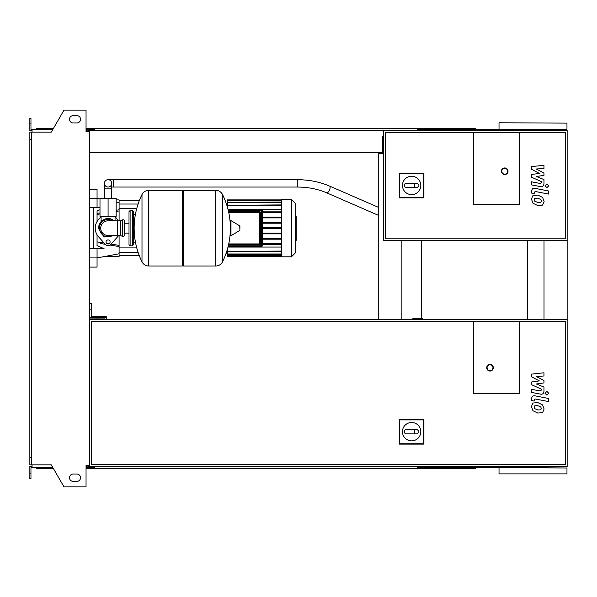 <?xml version="1.0" encoding="UTF-8"?>
<svg xmlns="http://www.w3.org/2000/svg" width="597" height="597" viewBox="0 0 597 597"><rect width="100%" height="100%" fill="white"/><g stroke="black" fill="none" stroke-linecap="round" stroke-linejoin="round"><path stroke-width="0.9" d="M540.778 202.346L541.33 200.995L540.778 199.465L537.778 198.167L534.763 198.294L534.211 199.614L534.763 201.174L537.778 202.473L540.778 202.346M542.583 197.413L537.778 195.077L532.949 195.54L531.427 199.077L532.949 203.226L537.778 205.562L542.583 205.099L544.113 201.54L542.583 197.413M548.509 190.965L535.113 188.368C533.054 187.898 531.875 188.876 531.569 191.294L531.569 193.055L534.188 193.562L534.188 192.368L535.308 191.495L548.509 194.062L548.509 190.965M545.024 185.779L546.897 187.652L548.777 185.779L546.897 183.906L545.024 185.779M531.569 169.302L539.352 173.406L531.569 174.488L531.569 177.19L541.352 181.637L541.352 182.6L540.24 183.48L531.561 181.816L531.561 184.906L540.442 186.607C542.509 187.07 543.68 186.085 543.971 183.667L543.964 179.57L536.307 176.473L543.964 175.421L543.964 173.003L536.307 168.996L543.964 168.481L543.964 165.294L531.569 166.6L531.569 169.302M540.778 409.841L541.33 408.497L540.778 406.967L537.778 405.669L534.763 405.796L534.211 407.117L534.763 408.676L537.778 409.975L540.778 409.841M542.583 404.915L537.778 402.579L532.949 403.042L531.427 406.579L532.949 410.729L537.778 413.064L542.583 412.594L544.113 409.042L542.583 404.915M548.509 398.468L535.113 395.863C533.054 395.401 531.875 396.371 531.569 398.796L531.569 400.55L534.188 401.065L534.188 399.871L535.308 398.997L548.509 401.565L548.509 398.468M545.024 393.281L546.897 395.154L548.777 393.281L546.897 391.401L545.024 393.281M531.569 376.804L539.352 380.908L531.569 381.983L531.569 384.692L541.352 389.14L541.352 390.102L540.24 390.983L531.561 389.319L531.561 392.408L540.442 394.11C542.509 394.572 543.68 393.587 543.971 391.169L543.964 387.072L536.307 383.975L543.964 382.923L543.964 380.505L536.307 376.491L543.964 375.983L543.964 372.797L531.569 374.103L531.569 376.804M108.079 179.69A3.672 3.672 0 0 0 104.4 183.361A3.672 3.672 0 0 0 108.079 187.04A3.672 3.672 0 0 0 111.751 183.361A3.672 3.672 0 0 0 108.079 179.69A3.672 3.672 0 0 0 104.4 183.361L104.4 188.876L111.751 188.876L111.751 183.361A3.672 3.672 0 0 0 108.079 179.69L297.276 179.69L297.276 187.04L113.587 187.04L113.587 179.69M114.139 198.42L102.02 198.42M108.079 216.786L116.154 216.786L116.154 198.42L99.998 198.42L99.998 216.786L108.079 216.786L108.079 198.42M296.187 216.174L296.187 222.188M296.187 216.45L295.746 216.45M295.746 223.077L296.187 223.077L296.187 226.539L295.746 226.494M296.187 224.927L295.746 224.927M295.746 229.166L296.187 229.166L296.187 226.92L295.746 226.92M296.187 229.166L296.187 240.337L295.746 240.337M296.187 238.419L295.746 238.419M296.187 238.113L295.746 238.113M296.187 235.711L295.746 235.711M296.187 234.263L295.746 234.263M296.187 233.628L295.746 233.628M296.187 231.77L295.746 231.77M473.496 204.301L473.496 132.683L519.405 132.683L519.405 204.301L473.496 204.301L473.496 132.683L519.405 132.683L519.405 204.301L473.496 204.301M565.314 238.822L385.356 238.822L385.356 132.318L565.314 132.318L565.314 238.822M567.15 240.658L567.15 130.482L383.52 130.482L383.52 240.658L567.15 240.658L567.15 466.518L89.714 466.518L89.714 131.579L86.043 131.579L86.043 110.094L64.006 110.094L51.282 132.131L31.686 132.131L31.686 464.869L51.282 464.869L64.006 486.906L86.043 486.906L86.043 465.421L89.714 465.421M402.438 185.436A9.179 9.179 0 0 1 411.617 176.249A9.179 9.179 0 0 1 420.795 185.436A9.179 9.179 0 0 1 411.617 194.615A9.179 9.179 0 0 1 402.438 185.436M416.758 183.227C419.587 184.697 419.587 186.167 416.758 187.637L414.557 187.637L414.557 183.227L416.758 183.227M414.557 187.637L406.475 187.637A2.201 2.201 0 0 1 404.273 185.436A2.201 2.201 0 0 1 406.475 183.227L414.557 183.227M399.699 197.488L399.699 173.652L423.534 173.652L423.534 197.488L399.699 197.488L399.311 197.868L399.311 173.264L399.699 173.652M399.311 173.264L423.922 173.264L423.534 173.652M423.922 173.264L423.922 197.868L423.534 197.488M423.922 197.868L399.311 197.868M508.025 171.242A3.306 3.306 0 0 0 504.719 167.936A3.306 3.306 0 0 0 501.413 171.242A3.306 3.306 0 0 0 504.719 174.548A3.306 3.306 0 0 0 508.025 171.242A3.306 3.306 0 0 1 504.719 174.548A3.306 3.306 0 0 1 501.413 171.242M108.079 219.539C99.02 223.211 99.02 223.211 108.079 219.539L112.609 220.823L110.811 219.987M132.318 245.8L132.318 210.54L130.109 210.54L130.109 245.8L132.318 245.8L133.415 244.695L133.415 211.644L133.415 214.211L135.989 214.211M215.681 266.001L215.681 190.339L215.778 266.001A7.53 7.53 0 0 0 222.532 261.799L222.532 194.54A7.53 7.53 0 0 0 215.778 190.339L183.361 190.339L183.361 266.001L215.681 266.001M230.285 228.173L230.285 220.994L230.979 220.599L230.979 235.74L230.285 235.345L230.285 228.173M239.919 228.173L239.919 226.226L239.919 228.173M141.996 194.54A7.53 7.53 0 0 1 148.75 190.339L182.264 190.339L182.264 266.001L148.84 266.001L148.84 190.339L148.75 266.001A7.53 7.53 0 0 1 141.996 261.799L141.996 194.54A76.02 76.02 0 0 0 141.996 261.799M133.415 244.695L133.415 228.173M124.236 220.823A1.104 1.104 0 0 0 122.661 219.83L122.661 236.509A1.104 1.104 0 0 0 124.236 235.517L124.236 220.823M117.258 220.823L117.258 235.517L108.079 235.517A7.343 7.343 0 0 1 100.729 228.173A7.343 7.343 0 0 1 108.079 220.823L120.564 220.823L120.564 235.517L122.661 236.509M110.094 241.942A2.022 2.022 0 0 1 108.079 243.964A2.022 2.022 0 0 1 106.057 241.942A2.022 2.022 0 0 1 108.079 239.919A2.022 2.022 0 0 1 110.094 241.942M118.624 235.517A12.85 12.85 0 0 1 117.654 236.74L110.811 244.389A3.672 3.672 0 0 1 105.341 244.389L98.498 236.74A12.85 12.85 0 0 1 98.498 219.599L101.012 216.786M115.139 216.786L117.654 219.599A12.85 12.85 0 0 1 118.624 220.823M281.351 199.525L281.351 256.814L291.448 256.814L291.448 199.525L281.351 199.525M291.448 256.814L295.746 252.516L295.746 203.823L291.448 199.525M281.351 247.054L227.994 247.054M260.419 243.927L259.68 243.927L259.68 244.658L228.561 244.658L259.68 244.658A0.731 0.731 0 0 0 260.419 243.927L260.419 212.413A0.731 0.731 0 0 0 259.68 211.681L228.561 211.681M228.308 210.577L261.516 210.577L261.516 245.763L262.255 245.763A0.731 0.731 0 0 1 261.516 246.494A0.731 0.731 0 0 0 262.255 245.763L262.255 210.577A0.731 0.731 0 0 0 261.516 209.845L228.129 209.845L261.516 209.845L261.516 210.577L262.255 210.577M228.129 246.494L261.516 246.494L228.129 246.494M281.351 244.516L262.255 244.516M281.351 243.777L262.255 243.777M227.994 209.286L281.351 209.286M281.351 200.256L227.435 199.891L227.435 207.241M281.351 211.831L262.255 211.831M281.351 205.286L227.435 205.286L281.351 204.913M281.351 202.368L227.435 202.368L281.351 202.002M281.351 200.771L227.435 200.771L281.351 200.405M281.351 251.061L227.435 251.427L227.435 249.098M281.351 253.971L227.435 253.971L227.435 251.427L281.351 251.427M281.351 255.568L227.435 255.568L227.435 254.337L281.351 254.337M281.351 256.083L227.435 256.083L281.351 255.934M281.351 212.562L262.255 212.562M281.351 228.539L262.255 228.539M281.351 233.128L262.255 233.128M281.351 233.86L262.255 233.86M281.351 238.457L262.255 238.457M281.351 239.188L262.255 239.188M281.351 227.8L262.255 227.8M281.351 217.151L262.255 217.151M281.351 223.211L262.255 223.211M281.351 217.89L262.255 217.89M281.351 222.48L262.255 222.48M97.057 234.793L97.057 245.554L104.102 248.74L97.057 248.74L97.057 257.919L89.714 257.919M115.549 245.971L110.005 245.068L119.094 246.554L119.094 253.785L97.057 257.919L97.057 267.098L89.714 267.098M100.281 243.486L105.259 244.3M89.714 207.607L99.998 207.607M99.998 209.756L97.057 210.786L97.057 221.547M119.094 220.823L119.094 209.793L116.154 210.271L119.094 209.793L119.094 199.891L116.154 199.891M99.998 212.898L97.057 213.383M119.094 246.554L119.094 245.382L111.049 244.121M108.9 243.785L106.729 243.449M104.132 243.039L97.057 241.912M119.094 245.382L119.094 235.517M97.057 214.427L99.998 213.957M116.154 211.42L119.094 210.957M97.057 207.607L97.057 189.242L89.714 189.242M104.893 256.449L119.094 256.449L119.094 253.785M93.386 207.607L93.386 248.74M89.714 248.74L97.057 248.74M412.826 319.619L412.826 318.701L422.706 318.701L422.706 319.619M519.405 393.438L473.496 393.438L473.496 321.82L519.405 321.82L519.405 393.438L473.496 393.438L473.496 321.82L519.405 321.82L519.405 393.438M402.438 431.683A9.179 9.179 0 0 1 411.617 422.497A9.179 9.179 0 0 1 420.795 431.683A9.179 9.179 0 0 1 411.617 440.862A9.179 9.179 0 0 1 402.438 431.683M416.758 429.474C419.587 430.944 419.587 432.415 416.758 433.885L414.557 433.885L414.557 429.474L416.758 429.474M414.557 433.885L406.475 433.885A2.201 2.201 0 0 1 404.273 431.683A2.201 2.201 0 0 1 406.475 429.474L414.557 429.474M399.699 443.735L399.699 419.9L423.534 419.9L423.534 443.735L399.699 443.735L399.311 444.116L399.311 419.512L399.699 419.9M399.311 419.512L423.922 419.512L423.534 419.9M423.922 419.512L423.922 444.116L423.534 443.735M423.922 444.116L399.311 444.116M493.331 367.73A3.306 3.306 0 0 0 490.025 364.424A3.306 3.306 0 0 0 486.719 367.73A3.306 3.306 0 0 0 490.025 371.035A3.306 3.306 0 0 0 493.331 367.73A3.306 3.306 0 0 1 490.025 371.035A3.306 3.306 0 0 1 486.719 367.73M89.714 319.619L567.15 319.619M565.314 464.682L91.55 464.682L91.55 321.455L565.314 321.455L565.314 464.682M421.706 318.701L421.706 240.658M527.479 240.658L527.479 319.619M89.714 318.88L105.139 318.88L105.139 319.619M89.714 317.783L97.057 317.783L97.057 318.88M89.714 309.149L91.55 309.149L91.55 316.492L106.244 316.492L106.244 317.783L97.057 317.783M106.244 317.783L106.244 319.619M104.4 316.492L104.4 317.783M104.4 318.88L104.4 319.619M91.55 309.149L91.55 303.642L89.714 303.642M91.55 316.492L96.326 316.492M499.391 467.623L566.963 467.988L526.009 467.623L526.009 466.518M499.391 122.766L566.963 123.131L499.391 122.766M477.906 130.482L477.906 129.377L566.598 129.377L499.391 129.377M499.025 473.869L566.963 473.869L499.025 473.869L499.025 467.988M532.994 467.623L418.407 467.623L418.407 466.518M477.906 129.377L418.407 129.377L418.407 130.482M475.705 130.482L475.705 128.273L420.616 128.273L420.616 130.482M426.027 129.377L426.027 130.482M94.49 129.377L87.878 129.377L87.878 131.579M426.631 128.273L426.631 129.377M420.616 128.273L417.676 128.273L417.676 130.482M417.676 128.273L94.49 128.273L94.49 130.482M94.49 128.273L91.55 128.273L91.55 129.377M91.55 128.273L86.043 128.273M53.506 128.273L36.462 128.273L36.462 129.377M526.009 129.377L526.009 130.482M417.676 129.377L418.407 129.377M475.705 466.518L475.705 468.727L420.616 468.727L420.616 466.518M426.027 467.623L426.027 466.518M477.906 467.623L477.906 466.518M94.49 467.623L86.043 467.623M426.631 468.727L426.631 467.623M420.616 468.727L417.676 468.727L417.676 466.518M417.676 468.727L94.49 468.727L94.49 466.518M94.49 468.727L91.55 468.727L91.55 467.623M91.55 468.727L86.043 468.727M53.506 468.727L36.462 468.727L36.462 467.623M417.676 467.623L418.407 467.623M73.185 115.602A3.672 3.672 0 0 0 69.513 119.281A3.672 3.672 0 0 0 73.185 122.952A3.672 3.672 0 0 1 69.513 119.281A3.672 3.672 0 0 1 73.185 115.602L76.856 115.602A3.672 3.672 0 0 1 80.535 119.281A3.672 3.672 0 0 1 76.856 122.952A3.672 3.672 0 0 0 80.535 119.281A3.672 3.672 0 0 0 76.856 115.602M73.185 481.398A3.672 3.672 0 0 1 69.513 477.719A3.672 3.672 0 0 1 73.185 474.048A3.672 3.672 0 0 0 69.513 477.719A3.672 3.672 0 0 0 73.185 481.398L76.856 481.398A3.672 3.672 0 0 0 80.535 477.719A3.672 3.672 0 0 0 76.856 474.048A3.672 3.672 0 0 1 80.535 477.719A3.672 3.672 0 0 1 76.856 481.398M86.774 465.421L86.774 466.518L86.043 466.518M87.878 467.623L87.878 465.421M379.849 153.616L382.789 153.616L382.789 152.511L89.714 152.511M383.52 136.355L382.789 136.355L382.789 153.616L378.744 153.616L378.744 319.619M401.885 240.658L401.885 319.619M87.878 130.482L383.52 130.482M87.878 466.518L89.714 466.518M544.016 240.658L544.016 319.619M86.774 131.579L86.774 130.482L86.043 130.482M32.051 130.482L29.85 130.482L29.85 123.87L30.954 123.87L30.954 129.377L52.872 129.377M52.872 467.623L32.051 467.623L32.051 464.869M32.051 466.518L29.85 466.518L29.85 473.13L30.954 473.13L30.954 467.623L32.051 467.623M29.85 473.13L29.85 478.637L30.954 478.637L30.954 473.13M87.878 129.377L86.043 129.377M29.85 123.87L29.85 118.363L30.954 118.363L30.954 123.87M32.051 129.377L32.051 132.131M31.686 139.661L29.85 139.661L29.85 132.131L31.686 132.131M29.85 139.661L29.85 457.339L31.686 457.339M29.85 457.339L29.85 464.869L31.686 464.869M76.856 474.048L73.185 474.048M76.856 122.952L73.185 122.952M297.276 187.04C307.992 187.092 317.768 189.01 326.604 192.801A3.672 1.567 -66.5 0 0 326.746 192.846A3.672 1.567 -66.5 0 0 328.932 191.152A3.672 1.567 -66.5 0 0 330.119 187.473A3.672 1.567 -66.5 0 0 329.537 186.07A3.672 1.567 -66.5 0 0 329.395 186.025M296.187 222.465L295.746 222.465M296.187 221.062L295.746 221.062M296.187 218.584L295.746 218.584M296.187 228.047L295.746 228.047M296.187 229.308L295.746 229.308M501.778 171.242A2.94 2.94 0 0 1 504.719 168.309A2.94 2.94 0 0 1 507.651 171.242A2.94 2.94 0 0 1 504.719 174.182A2.94 2.94 0 0 1 501.778 171.242M112.609 220.823A8.634 8.634 0 0 0 99.445 228.173A8.634 8.634 0 0 0 112.609 235.517M215.778 266.001L215.778 190.339M239.919 230.114L239.703 225.83L230.979 220.599M148.75 190.339L148.75 266.001M259.68 211.681L259.68 212.413L260.419 212.413M228.726 212.413L259.68 212.413L259.68 243.927L228.726 243.927M228.308 245.763L261.516 245.763L261.516 246.494M89.714 198.42L97.057 198.42L99.998 198.973M487.085 367.73A2.94 2.94 0 0 1 490.025 364.789A2.94 2.94 0 0 1 492.965 367.73A2.94 2.94 0 0 1 490.025 370.67A2.94 2.94 0 0 1 487.085 367.73M113.587 187.04L111.751 187.04M378.744 207.472L329.537 186.07C319.708 181.861 308.955 179.734 297.276 179.69M111.751 198.055L111.751 188.876M326.604 192.801L378.744 215.48M104.4 198.055L104.4 188.876M295.44 216.002L296.187 216.002M295.44 222.636L296.187 222.636M295.44 226.539L296.187 226.539M101.102 216.786L101.102 221.383L98.341 228.173L99.333 223.89L102.109 220.48L106.102 218.636L110.497 218.741L114.46 220.823M115.057 216.786L115.057 220.823M98.341 228.173L104.042 237.024L114.46 235.517L104.042 237.024L98.341 228.173M133.415 242.128L135.989 242.128M222.532 261.799A76.02 76.02 0 0 0 230.285 231.905M230.285 224.435A76.02 76.02 0 0 0 222.532 194.54M239.703 225.83L239.919 226.226M239.703 230.509L230.979 235.74M182.264 191.443L183.361 190.339M182.264 264.896L183.361 266.001M124.236 223.233L129.012 223.233M124.236 233.106L129.012 233.106M130.109 245.8L129.012 244.695L129.012 211.644L130.109 210.54M132.318 210.54L133.415 211.644M120.564 220.823L122.661 219.83M117.258 235.517L120.564 235.517M227.435 253.143L226.151 253.143M227.435 203.196L226.151 203.196M281.351 256.449L227.435 256.449M281.351 199.891L227.435 199.891M138.086 204.025L119.094 204.025M136.758 208.428L119.094 208.428M136.758 247.912L119.094 247.912M138.086 252.315L119.094 252.315M139.317 200.622L119.094 200.622M139.317 255.717L119.094 255.717M119.094 202.555L116.154 202.002M499.025 129.012L499.025 123.131M566.963 473.869L566.963 467.988M566.963 129.012L566.963 123.131M546.971 467.623L546.971 466.518M546.971 130.482L546.971 129.377"/></g></svg>
